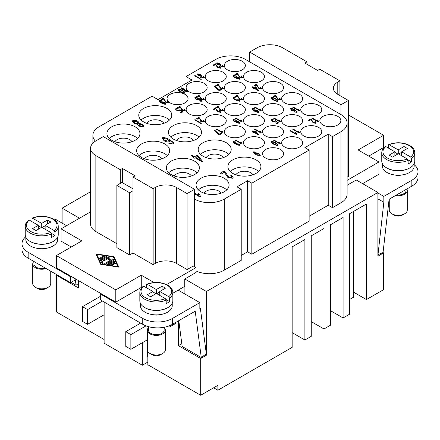 <?xml version="1.0" encoding="UTF-8"?>
<svg xmlns="http://www.w3.org/2000/svg" width="440" height="440" viewBox="0 0 440 440"><rect width="100%" height="100%" fill="white"/><g stroke="black" fill="none" stroke-linecap="round" stroke-linejoin="round"><path stroke-width="0.66" d="M170.34 325.391L170.34 326.524L175.434 323.587L175.434 322.603M147.846 356.18L147.422 356.422L147.422 350.543M201.273 357.517L206.316 353.788L200.349 308.22L199.837 308.517L199.837 302.632L172.464 318.439A21.01 12.128 180 0 1 142.753 318.439L100.309 293.937L100.309 299.816L142.753 324.319A21.01 12.128 0 0 0 172.464 324.319L195.206 311.19L201.273 357.517L182.171 346.489L178.788 320.666M100.309 293.937L100.947 293.568L115.803 302.143L115.803 289.889L56.381 255.585L81.846 240.884L61.05 228.872L90.58 211.827M199.837 302.632L178.195 290.136L172.843 293.227M141.746 287.716L141.268 287.441L115.803 302.143M159.632 314.683A7.804 4.505 180 0 1 153.038 314.683M132.99 188.81L121.957 182.435L116.859 185.378L116.859 247.621L129.597 254.969L132.99 253.011L153.153 264.649L155.271 263.428A15.004 8.663 180 0 1 176.495 263.428L187.105 269.55L193.259 265.997L196.02 267.591L196.02 272.492L184.773 278.988L184.773 286.336L178.195 290.136M196.02 267.591L166.606 284.57M153.978 282.53L141.268 275.187L115.803 289.889M95.414 141.163A21.01 12.128 180 0 1 92.884 135.388A21.01 12.128 180 0 1 99.033 126.808L152.091 96.179L158.031 99.611L191.989 80.009L186.043 76.576L215.754 59.422A21.01 12.128 180 0 1 245.465 59.422L340.967 114.559A21.01 12.128 180 0 1 347.116 123.134A21.01 12.128 180 0 1 340.967 131.714L332.475 136.614L328.235 134.162L304.887 147.642L309.133 150.09L251.834 183.172L247.588 180.719L236.979 186.846L241.225 189.299L224.246 199.1A21.01 12.128 180 0 1 194.535 199.1L194.535 189.299L187.105 193.584L176.495 187.462A15.004 8.663 0 0 0 155.271 187.462L153.153 188.683L132.99 177.045L135.113 175.819L122.38 168.471L120.258 169.691L95.854 155.606A18.007 10.395 180 0 1 90.58 148.253L90.58 224.219A18.007 10.395 0 0 0 95.854 231.572L116.859 243.7M100.683 264.314L95.816 253.847L113.938 256.658L118.806 267.124L100.683 264.314M118.316 267.047L113.735 257.603M113.938 256.658L113.938 257.637M96.701 254.964L96.305 254.903M96.701 254.359L101.195 264.017L117.92 266.613L113.432 256.954L96.701 254.359L96.701 255.338L100.887 264.346M101.195 264.017L101.195 264.391M117.92 266.613L117.92 266.987M377.894 192.973L383.834 196.405L411.846 180.23A21.01 12.128 0 0 0 418 171.655L418 177.535A21.01 12.128 180 0 1 411.846 186.115L389.103 199.243L383.042 252.571L383.62 252.89L377.894 256.196L377.894 192.484L356.246 179.988L347.116 185.257M347.116 123.134L347.116 194.2A21.01 12.128 180 0 1 340.967 202.774L332.475 207.674L328.235 205.227L309.133 216.255M309.133 150.09L309.133 221.155L251.834 254.238L247.588 251.785L241.225 255.464M241.225 189.299L241.225 260.365L224.246 270.166A21.01 12.128 180 0 1 196.02 270.947M184.773 278.988L206.421 291.484L206.421 355.195L200.69 358.507L178.404 345.642L178.404 320.892M377.894 192.484L206.421 291.484M194.535 266.734L194.535 199.1M163.339 98.236L166.117 102.042L167.877 102.3L167.282 101.118L167.833 100.925A10.505 6.067 180 0 1 167.052 98.632A10.505 6.067 180 0 1 173.536 93.027A10.505 6.067 180 0 1 184.982 94.342A10.505 6.067 180 0 1 188.062 98.632A10.505 6.067 180 0 1 181.577 104.231A10.505 6.067 180 0 1 170.126 102.916A10.505 6.067 180 0 1 168.663 101.86L168.509 102.625L165.655 102.24L163.488 99.017L161.777 100.007L161.024 99.572L163.339 98.236L166.117 101.992L167.998 102.047M167.833 100.925L167.833 100.975A10.505 6.067 0 0 0 168.663 101.91L168.509 102.625M181.803 88.198L182.413 89.38L184.547 89.474L185.185 89.898L185.455 90.954L187.022 91.201L186.505 90.172L187.022 90.019A10.505 6.067 180 0 1 186.153 87.604A10.505 6.067 180 0 1 192.638 82A10.505 6.067 180 0 1 204.083 83.314A10.505 6.067 180 0 1 207.157 87.604A10.505 6.067 180 0 1 200.673 93.203A10.505 6.067 180 0 1 189.228 91.889A10.505 6.067 180 0 1 187.781 90.844L187.677 91.564L184.998 91.201L184.19 90.178L181.973 89.65L181.159 87.824L184.063 88.22L181.693 88.44M187.022 90.019L187.022 90.068A10.505 6.067 0 0 0 187.781 90.893L187.677 91.564M180.95 88.22L181.159 87.824L184.063 88.27M185.108 89.931L184.954 90.255M185.108 89.98L185.455 91.003L187.121 91.036M208.329 80.867A10.505 6.067 180 0 1 205.249 76.576A10.505 6.067 180 0 1 211.734 70.972A10.505 6.067 180 0 1 223.185 72.287A10.505 6.067 180 0 1 226.259 76.576A10.505 6.067 180 0 1 219.775 82.181A10.505 6.067 180 0 1 208.329 80.867M246.527 80.867A10.505 6.067 180 0 1 243.452 76.576A10.505 6.067 180 0 1 249.937 70.972A10.505 6.067 180 0 1 261.382 72.287A10.505 6.067 180 0 1 264.462 76.576A10.505 6.067 180 0 1 257.978 82.181A10.505 6.067 180 0 1 246.527 80.867M227.425 91.889A10.505 6.067 180 0 1 224.351 87.604A10.505 6.067 180 0 1 230.835 82A10.505 6.067 180 0 1 242.281 83.314A10.505 6.067 180 0 1 245.361 87.604A10.505 6.067 180 0 1 238.876 93.203A10.505 6.067 180 0 1 227.425 91.889M208.329 102.916A10.505 6.067 180 0 1 205.249 98.632A10.505 6.067 180 0 1 211.734 93.027A10.505 6.067 180 0 1 223.185 94.342A10.505 6.067 180 0 1 226.259 98.632A10.505 6.067 180 0 1 219.775 104.231A10.505 6.067 180 0 1 208.329 102.916M189.228 113.944A10.505 6.067 180 0 1 186.153 109.659A10.505 6.067 180 0 1 192.638 104.055A10.505 6.067 180 0 1 204.083 105.369A10.505 6.067 180 0 1 207.157 109.659A10.505 6.067 180 0 1 200.673 115.258A10.505 6.067 180 0 1 189.228 113.944M265.628 91.889A10.505 6.067 180 0 1 262.548 87.604A10.505 6.067 180 0 1 269.033 82A10.505 6.067 180 0 1 280.484 83.314A10.505 6.067 180 0 1 283.558 87.604A10.505 6.067 180 0 1 277.074 93.203A10.505 6.067 180 0 1 265.628 91.889M246.527 102.916A10.505 6.067 180 0 1 243.452 98.632A10.505 6.067 180 0 1 249.937 93.027A10.505 6.067 180 0 1 261.382 94.342A10.505 6.067 180 0 1 264.462 98.632A10.505 6.067 180 0 1 257.978 104.231A10.505 6.067 180 0 1 246.527 102.916M227.425 113.944A10.505 6.067 180 0 1 224.351 109.659A10.505 6.067 180 0 1 230.835 104.055A10.505 6.067 180 0 1 242.281 105.369A10.505 6.067 180 0 1 245.361 109.659A10.505 6.067 180 0 1 238.876 115.258A10.505 6.067 180 0 1 227.425 113.944M208.329 124.971A10.505 6.067 180 0 1 205.249 120.687A10.505 6.067 180 0 1 211.734 115.082A10.505 6.067 180 0 1 223.185 116.397A10.505 6.067 180 0 1 226.259 120.687A10.505 6.067 180 0 1 219.775 126.286A10.505 6.067 180 0 1 208.329 124.971M284.73 102.916A10.505 6.067 180 0 1 281.65 98.632A10.505 6.067 180 0 1 288.134 93.027A10.505 6.067 180 0 1 299.585 94.342A10.505 6.067 180 0 1 302.659 98.632A10.505 6.067 180 0 1 296.175 104.231A10.505 6.067 180 0 1 284.73 102.916M265.628 113.944A10.505 6.067 180 0 1 262.548 109.659A10.505 6.067 180 0 1 269.033 104.055A10.505 6.067 180 0 1 280.484 105.369A10.505 6.067 180 0 1 283.558 109.659A10.505 6.067 180 0 1 277.074 115.258A10.505 6.067 180 0 1 265.628 113.944M246.527 124.971A10.505 6.067 180 0 1 243.452 120.687A10.505 6.067 180 0 1 249.937 115.082A10.505 6.067 180 0 1 261.382 116.397A10.505 6.067 180 0 1 264.462 120.687A10.505 6.067 180 0 1 257.978 126.286A10.505 6.067 180 0 1 246.527 124.971M227.425 135.999A10.505 6.067 180 0 1 224.351 131.714A10.505 6.067 180 0 1 230.835 126.11A10.505 6.067 180 0 1 242.281 127.424A10.505 6.067 180 0 1 245.361 131.714A10.505 6.067 180 0 1 238.876 137.313A10.505 6.067 180 0 1 227.425 135.999M303.826 113.944A10.505 6.067 180 0 1 300.751 109.659A10.505 6.067 180 0 1 307.236 104.055A10.505 6.067 180 0 1 318.681 105.369A10.505 6.067 180 0 1 321.761 109.659A10.505 6.067 180 0 1 315.277 115.258A10.505 6.067 180 0 1 303.826 113.944M284.73 124.971A10.505 6.067 180 0 1 281.65 120.687A10.505 6.067 180 0 1 288.134 115.082A10.505 6.067 180 0 1 299.585 116.397A10.505 6.067 180 0 1 302.659 120.687A10.505 6.067 180 0 1 296.175 126.286A10.505 6.067 180 0 1 284.73 124.971M265.628 135.999A10.505 6.067 180 0 1 262.548 131.714A10.505 6.067 180 0 1 269.033 126.11A10.505 6.067 180 0 1 280.484 127.424A10.505 6.067 180 0 1 283.558 131.714A10.505 6.067 180 0 1 277.074 137.313A10.505 6.067 180 0 1 265.628 135.999M246.527 147.026A10.505 6.067 180 0 1 243.452 142.736A10.505 6.067 180 0 1 249.937 137.137A10.505 6.067 180 0 1 261.382 138.452A10.505 6.067 180 0 1 264.462 142.736A10.505 6.067 180 0 1 257.978 148.34A10.505 6.067 180 0 1 246.527 147.026M322.927 124.971A10.505 6.067 180 0 1 319.853 120.687A10.505 6.067 180 0 1 326.337 115.082A10.505 6.067 180 0 1 337.783 116.397A10.505 6.067 180 0 1 340.857 120.687A10.505 6.067 180 0 1 334.373 126.286A10.505 6.067 180 0 1 322.927 124.971M303.826 135.999A10.505 6.067 180 0 1 300.751 131.714A10.505 6.067 180 0 1 307.236 126.11A10.505 6.067 180 0 1 318.681 127.424A10.505 6.067 180 0 1 321.761 131.714A10.505 6.067 180 0 1 315.277 137.313A10.505 6.067 180 0 1 303.826 135.999M284.73 147.026A10.505 6.067 180 0 1 281.65 142.736A10.505 6.067 180 0 1 288.134 137.137A10.505 6.067 180 0 1 299.585 138.452A10.505 6.067 180 0 1 302.659 142.736A10.505 6.067 180 0 1 296.175 148.34A10.505 6.067 180 0 1 284.73 147.026M227.425 69.839A10.505 6.067 180 0 1 224.351 65.549A10.505 6.067 180 0 1 230.835 59.945A10.505 6.067 180 0 1 242.281 61.259A10.505 6.067 180 0 1 245.361 65.549A10.505 6.067 180 0 1 238.876 71.154A10.505 6.067 180 0 1 227.425 69.839M265.628 158.054A10.505 6.067 180 0 1 262.548 153.764A10.505 6.067 180 0 1 269.033 148.165A10.505 6.067 180 0 1 280.484 149.479A10.505 6.067 180 0 1 283.558 153.764A10.505 6.067 180 0 1 277.074 159.368A10.505 6.067 180 0 1 265.628 158.054M143.6 121.908A16.506 9.531 180 0 1 138.765 115.17A16.506 9.531 180 0 1 148.957 106.365A16.506 9.531 180 0 1 166.947 108.433A16.506 9.531 180 0 1 171.781 115.17A16.506 9.531 180 0 1 161.59 123.976A16.506 9.531 180 0 1 143.6 121.908M141.477 157.443A16.506 9.531 180 0 1 136.642 150.7A16.506 9.531 180 0 1 146.834 141.9A16.506 9.531 180 0 1 164.824 143.963A16.506 9.531 180 0 1 169.659 150.7A16.506 9.531 180 0 1 159.467 159.506A16.506 9.531 180 0 1 141.477 157.443M173.311 139.062A16.506 9.531 180 0 1 168.476 132.325A16.506 9.531 180 0 1 178.668 123.519A16.506 9.531 180 0 1 196.658 125.587A16.506 9.531 180 0 1 201.493 132.325A16.506 9.531 180 0 1 191.301 141.13A16.506 9.531 180 0 1 173.311 139.062M171.188 174.592A16.506 9.531 180 0 1 166.353 167.855A16.506 9.531 180 0 1 176.545 159.049A16.506 9.531 180 0 1 194.535 161.117A16.506 9.531 180 0 1 199.37 167.855A16.506 9.531 180 0 1 189.178 176.66A16.506 9.531 180 0 1 171.188 174.592M203.022 156.216A16.506 9.531 180 0 1 198.187 149.479A16.506 9.531 180 0 1 208.379 140.674A16.506 9.531 180 0 1 226.369 142.736A16.506 9.531 180 0 1 231.204 149.479A16.506 9.531 180 0 1 221.012 158.285A16.506 9.531 180 0 1 203.022 156.216M200.899 191.747A16.506 9.531 180 0 1 196.064 185.009A16.506 9.531 180 0 1 206.256 176.204A16.506 9.531 180 0 1 224.246 178.272A16.506 9.531 180 0 1 229.081 185.009A16.506 9.531 180 0 1 218.889 193.815A16.506 9.531 180 0 1 200.899 191.747M111.766 140.288A16.506 9.531 180 0 1 106.931 133.551A16.506 9.531 180 0 1 117.123 124.746A16.506 9.531 180 0 1 135.113 126.808A16.506 9.531 180 0 1 139.947 133.551A16.506 9.531 180 0 1 129.756 142.357A16.506 9.531 180 0 1 111.766 140.288M232.733 173.371A16.506 9.531 180 0 1 227.898 166.628A16.506 9.531 180 0 1 238.09 157.828A16.506 9.531 180 0 1 256.08 159.891A16.506 9.531 180 0 1 260.915 166.628A16.506 9.531 180 0 1 250.723 175.434A16.506 9.531 180 0 1 232.733 173.371M198.358 74.228L198.968 75.411L201.102 75.504L201.74 75.928L202.01 76.989L203.577 77.231L203.06 76.203L203.627 76.038L204.226 77.594L201.553 77.237L200.745 76.213L198.528 75.68L197.709 73.854L200.618 74.25L200.294 74.558L198.242 74.47M201.657 75.961L201.509 76.285M201.657 76.01L202.01 77.038L203.676 77.066M204.413 77.237L204.226 77.594M197.505 74.25L197.709 73.854L200.618 74.3M217.454 63.201L218.064 64.383L220.204 64.477L220.836 64.9L221.111 65.962L222.679 66.204L222.156 65.175L222.723 65.01L223.328 66.567L220.655 66.209L219.841 65.186L217.624 64.653L216.81 62.827L219.714 63.223L219.389 63.531L217.344 63.443M220.759 64.933L220.605 65.258M220.759 64.983L221.111 66.011L222.772 66.038M223.514 66.209L223.328 66.567M216.601 63.223L216.81 62.827L219.714 63.272M237.193 73.238L239.965 77.05L241.731 77.303L241.137 76.12L241.659 75.917L242.363 77.633L239.503 77.242L237.341 74.019L235.626 75.009L234.878 74.575L237.193 73.238L239.965 77L241.852 77.05M242.594 77.215L242.363 77.633M218.091 84.266L220.869 88.077L222.629 88.33L222.035 87.147L222.558 86.944L223.262 88.66L220.407 88.27L218.24 85.047L216.53 86.037L215.776 85.602L218.091 84.266L220.869 88.028L222.75 88.077M223.493 88.237L223.262 88.66M198.99 95.293L201.768 99.105L203.528 99.358L202.939 98.175L203.462 97.966L204.166 99.688L201.306 99.297L199.144 96.074L197.428 97.064L196.674 96.63L198.99 95.293L201.768 99.055L203.649 99.105M204.397 99.264L204.166 99.688M179.894 106.321L182.666 110.127L184.426 110.385L183.838 109.203L184.36 108.993L185.064 110.715L182.204 110.325L180.043 107.102L178.327 108.092L177.579 107.657L179.894 106.321L182.666 110.083L184.553 110.132M185.295 110.292L185.064 110.715M198.99 117.348L201.768 121.154L203.528 121.413L202.939 120.23L203.462 120.021L204.166 121.743L201.306 121.352L199.144 118.129L197.428 119.119L196.674 118.684L198.99 117.348L201.768 121.105L203.649 121.16M204.397 121.319L204.166 121.743M218.091 106.321L220.869 110.127L222.629 110.385L222.035 109.203L222.558 108.993L223.262 110.715L220.407 110.325L218.24 107.102L216.53 108.092L215.776 107.657L218.091 106.321L220.869 110.083L222.75 110.132M223.493 110.292L223.262 110.715M237.193 95.293L239.965 99.105L241.731 99.358L241.137 98.175L241.659 97.966L242.363 99.688L239.503 99.297L237.341 96.074L235.626 97.064L234.878 96.63L237.193 95.293L239.965 99.055L241.852 99.105M242.594 99.264L242.363 99.688M256.289 84.266L259.067 88.077L260.827 88.33L260.238 87.147L260.761 86.944L261.464 88.66L258.605 88.27L256.443 85.047L254.727 86.037L253.974 85.602L256.289 84.266L259.067 88.028L260.947 88.077M261.696 88.237L261.464 88.66M275.391 95.293L278.168 99.105L279.928 99.358L279.334 98.175L279.862 97.966L280.561 99.688L277.706 99.297L275.539 96.074L273.829 97.064L273.075 96.63L275.391 95.293L278.168 99.055L280.049 99.105M280.791 99.264L280.561 99.688M260.695 109.313L261.283 110.82L261.008 110.979L254.617 107.288L255.046 107.041L260.024 109.912L259.941 108.878L260.689 109.422M259.908 109.181L259.941 108.878L260.695 109.357L261.283 110.864M241.599 120.34L242.181 121.842L241.907 122.001L235.516 118.316L235.945 118.069L240.922 120.939L240.84 119.9L241.593 120.45M240.806 120.208L240.84 119.9L241.593 120.384L242.181 121.891M222.497 131.368L223.086 132.869L222.805 133.029L216.42 129.344L216.843 129.096L221.821 131.967L221.738 130.928L222.492 131.478M221.711 131.236L221.738 130.928L222.492 131.412L223.086 132.918M241.599 142.395L242.181 143.897L241.907 144.056L235.516 140.371L235.945 140.124L240.922 142.995L240.84 141.955L241.593 142.505M240.806 142.263L240.84 141.955L241.593 142.439L242.181 143.946M260.695 131.368L261.283 132.869L261.008 133.029L254.617 129.344L255.046 129.096L260.024 131.967L259.941 130.928L260.689 131.478M259.908 131.236L259.941 130.928L260.695 131.412L261.283 132.918M279.796 120.34L280.385 121.842L280.11 122.001L273.719 118.316L274.142 118.069L279.12 120.939L279.037 119.9L279.791 120.45M279.01 120.208L279.037 119.9L279.791 120.384L280.385 121.891M298.898 109.313L299.486 110.82L299.206 110.979L292.815 107.288L293.243 107.041L298.221 109.912L298.139 108.878L298.892 109.422M298.106 109.181L298.139 108.878L298.892 109.357L299.486 110.864M298.898 131.368L299.486 132.869L299.206 133.029L292.815 129.344L293.243 129.096L298.221 131.967L298.139 130.928L298.892 131.478M298.106 131.236L298.139 130.928L298.892 131.412L299.486 132.918M317.993 120.34L318.582 121.842L318.307 122.001L311.916 118.316L312.345 118.069L317.323 120.939L317.24 119.9L317.993 120.45M317.207 120.208L317.24 119.9L317.993 120.384L318.582 121.891M224.109 170.951L224.934 171.573L228.734 177.265L231.671 177.645C232.095 177.149 231.77 176.523 230.681 175.758L231.556 175.412L233.112 177.573L232.727 178.272L227.964 177.623L224.356 172.255L221.502 173.905L220.248 173.179L224.109 170.951L224.934 171.523L228.734 177.215L231.671 177.645L231.875 177.287M191.334 155.612L192.044 155.205L194.585 156.668L197.115 155.21L198.314 155.898L202.527 161.403L201.944 161.739L195.069 157.773L194.282 158.224L193.089 157.531L193.87 157.08L191.334 155.612M272.817 141.521L275.754 142.819C277.547 143.968 278.251 144.815 277.865 145.354C276.997 145.607 275.534 145.2 273.477 144.133C271.695 142.984 270.99 142.142 271.37 141.603L272.817 141.521L275.754 142.868C277.547 144.018 278.251 144.859 277.865 145.404M278.014 145.079L277.865 145.354M271.221 141.873L272.817 141.57M254.353 152.163C254.122 152.565 254.617 153.17 255.844 153.972L255.998 153.093L259.111 153.698L260.166 155.573C259.298 155.832 257.873 155.474 255.888 154.489C254.001 153.252 253.281 152.35 253.721 151.789L256.284 152.136L254.254 152.383M255.811 153.505L255.998 153.093L259.111 153.747L260.166 155.623M260.337 155.249L260.166 155.573M253.561 152.097L253.721 151.789L256.284 152.185M173.168 144.045L168.878 143.473L169.482 143L170.874 143.495L172.15 143.402L172.409 142.852C172.134 142.225 171.116 141.356 169.367 140.256L169.697 141.169L169.367 141.889C168.058 142.203 166.337 141.867 164.219 140.894L162.146 138.281L162.415 137.753C163.878 137.297 166.265 137.901 169.582 139.552L173.431 142.494L173.707 143.264L173.168 144.045M170.874 143.495L172.15 143.451L172.409 142.852M137.951 121.319L139.519 123.514L142.56 124.256L143.946 126.192L143.621 126.797L139.167 126.176L137.896 124.454L134.079 123.514L132.429 121.22L132.781 120.549C134.239 120.159 135.96 120.417 137.951 121.319L139.519 123.563L142.56 124.306L143.946 126.22M279.796 142.395L280.385 143.897L280.11 144.056L273.719 140.371L274.142 140.124L279.12 142.995L279.037 141.955L279.791 142.505M279.01 142.263L279.037 141.955L279.791 142.439L280.385 143.946M194.535 193.034L198.495 195.322L198.358 193.589L199.617 194.315L200.596 196.823L200.134 197.093L194.535 193.859M198.303 194.095L198.358 193.589L199.612 194.365L200.596 196.873M310.877 118.916L313.654 122.722L315.414 122.975L314.82 121.797L315.348 121.589L316.052 123.305L313.192 122.92L311.025 119.697L309.315 120.687L308.561 120.252L310.877 118.916L313.654 122.672L315.535 122.727M316.283 122.887L316.052 123.305M296.186 132.935L296.769 134.437L296.494 134.596L290.103 130.906L290.532 130.658L295.51 133.535L295.427 132.495L296.18 133.045M295.394 132.803L295.427 132.495L296.18 132.979L296.769 134.486M297.022 111.447L296.868 112.327L294.289 111.98L296.257 111.942L296.411 111.612L294.586 110.05L294.586 111.034L291.495 110.434L290.416 108.548C291.291 108.279 292.727 108.642 294.712 109.632L297.187 111.859L294.712 109.681C292.727 108.691 291.291 108.328 290.416 108.597L290.252 108.895M295.488 111.997L296.257 111.991L296.411 111.612M294.784 110.6L294.586 111.034M272.03 119.906L272.85 121.231L275.038 121.638L275.05 120.912L275.55 120.736L278.482 122.821L276.749 123.822L276.001 123.387L277.393 122.584L275.869 121.49L275.611 122.1L272.464 121.534L271.244 120.511L271.387 119.537L274.285 119.911L271.926 120.131M272.03 119.955L272.85 121.281L275.038 121.688L275.05 120.912M275.886 121.671L275.611 122.1M271.244 120.511L271.057 120.021M251.713 131.016L252.142 130.768L253.666 131.648L255.184 130.774L258.429 134.492L258.082 134.69L253.957 132.314L253.484 132.583L252.769 132.171L253.237 131.895L251.713 131.016M233.844 141.955L234.454 143.138L236.588 143.237L237.226 143.66L237.496 144.716L239.063 144.958L238.546 143.93L239.113 143.764L239.712 145.327L237.039 144.964L236.231 143.941L234.014 143.413L233.195 141.587L236.104 141.977L235.78 142.285L233.728 142.197M237.149 143.693L236.995 144.018M237.149 143.743L237.496 144.766L239.162 144.798M239.899 144.964L239.712 145.327M232.991 141.982L233.195 141.587L236.104 142.027M219.109 134.173L220.825 133.183L221.573 133.617L219.313 134.926L214.357 130.532L214.803 130.273L219.109 134.222L220.825 133.183M236.264 120.01L237.204 121.33L239.03 121.77L239.668 123.299L236.99 122.925L236.231 121.891L233.937 121.325L233.162 119.548L236.264 120.01L237.204 121.38L239.03 121.82L239.668 123.349M239.861 122.936L239.668 123.299M232.947 119.95L233.162 119.548L236.264 120.059M252.995 108.84C252.764 109.241 253.259 109.846 254.485 110.644L254.639 109.764L257.757 110.374L258.808 112.244C257.939 112.508 256.514 112.145 254.535 111.161C252.643 109.923 251.922 109.026 252.368 108.466L254.925 108.812L252.896 109.054M254.639 109.813L254.452 110.204L254.639 109.764L257.757 110.418L258.808 112.294M258.978 111.92L258.808 112.244M252.203 108.774L252.368 108.466L254.925 108.862M272.817 97.411L275.754 98.709C277.547 99.858 278.251 100.705 277.865 101.244C276.997 101.503 275.534 101.096 273.477 100.023C271.695 98.879 270.99 98.032 271.37 97.493L272.817 97.411L275.754 98.758C277.547 99.908 278.251 100.755 277.865 101.293M278.014 100.969L277.865 101.244M271.221 97.763L272.817 97.46M251.713 86.906L252.142 86.663L253.666 87.543L255.184 86.663L258.429 90.382L258.082 90.585L253.957 88.204L253.484 88.473L252.769 88.061L253.237 87.786L251.713 86.906M233.844 97.851L234.454 99.033L236.588 99.127L237.226 99.55L237.496 100.606L239.063 100.854L238.546 99.825L239.113 99.66L239.712 101.217L237.039 100.854L236.231 99.831L234.014 99.303L233.195 97.477L236.104 97.873L233.728 98.093M237.149 99.583L236.995 99.908M237.149 99.633L237.496 100.656L239.162 100.689M239.899 100.859L239.712 101.217M232.991 97.873L233.195 97.477L236.104 97.922M215.38 107.888L218.152 111.694L219.918 111.953L219.323 110.77L219.846 110.561L220.55 112.277L217.696 111.892L215.529 108.669L213.818 109.659L213.065 109.225L215.38 107.888L218.152 111.645L220.039 111.7M220.781 111.859L220.55 112.277M200.684 121.908L201.273 123.409L200.998 123.569L194.607 119.878L195.03 119.636L200.013 122.507L199.931 121.468L200.679 122.018M199.898 121.776L199.931 121.468L200.679 121.952M176.528 108.878L177.347 110.204L179.537 110.611L179.553 109.885L180.054 109.709L182.985 111.793L181.253 112.794L180.505 112.36L181.896 111.557L180.373 110.462L180.109 111.073L176.968 110.506L175.742 109.483L175.89 108.51L178.783 108.889L176.424 109.104M176.528 108.928L177.347 110.253L179.537 110.66L179.553 109.885M180.389 110.644L180.109 111.073M175.742 109.483L175.555 108.993M201.526 100.419L201.372 101.299L198.792 100.953L200.756 100.914L200.915 100.584L199.089 99.028L199.089 100.007L195.998 99.407L194.915 97.521C195.795 97.251 197.225 97.614 199.215 98.604L201.691 100.832L199.215 98.654C197.225 97.663 195.795 97.3 194.915 97.57L194.755 97.867M199.991 100.969L200.756 100.964L200.915 100.584M199.287 99.572L199.089 100.007M219.109 90.068L220.825 89.078L221.573 89.513L219.313 90.816L214.357 86.422L214.803 86.163L219.109 90.112L220.825 89.078M236.264 75.906L237.204 77.22L239.03 77.66L239.668 79.189L236.99 78.815L236.231 77.781L233.937 77.215L233.162 75.444L236.264 75.906L237.204 77.27L239.03 77.71L239.668 79.239M239.861 78.826L239.668 79.189M232.947 75.845L233.162 75.444L236.264 75.95M215.38 63.778L218.152 67.584L219.918 67.843L219.323 66.66L219.846 66.451L220.55 68.173L217.696 67.782L215.529 64.559L213.818 65.549L213.065 65.115L215.38 63.778L218.152 67.54L220.039 67.59M220.781 67.749L220.55 68.173M200.684 77.797L201.273 79.299L200.998 79.459L194.607 75.774L195.03 75.526L200.013 78.397L199.931 77.358L200.679 77.908M199.898 77.666L199.931 77.358L200.679 77.842M179.867 89.326L182.804 90.624C184.597 91.773 185.301 92.62 184.916 93.159C184.041 93.412 182.584 93.005 180.527 91.938C178.739 90.788 178.035 89.947 178.415 89.408L179.867 89.326L182.804 90.673C184.597 91.823 185.301 92.664 184.916 93.209M185.064 92.884L184.916 93.159M178.266 89.678L179.867 89.375M160.045 100.755C159.814 101.156 160.309 101.755 161.535 102.559L161.689 101.679L164.802 102.284L165.858 104.159C164.989 104.423 163.565 104.06 161.579 103.076C159.693 101.838 158.972 100.942 159.412 100.375L161.975 100.727L159.946 100.969M161.689 101.728L161.502 102.118L161.689 101.679L164.802 102.333L165.858 104.209M166.029 103.835L165.858 104.159M159.253 100.683L159.412 100.375L161.975 100.771M258.561 171.534A16.506 9.531 0 0 0 256.08 169.691A16.506 9.531 0 0 0 230.247 171.534M137.599 138.452A16.506 9.531 0 0 0 135.113 136.614A16.506 9.531 0 0 0 109.285 138.452M226.727 189.91A16.506 9.531 0 0 0 224.246 188.073A16.506 9.531 0 0 0 198.418 189.91M228.85 154.38A16.506 9.531 0 0 0 226.369 152.543A16.506 9.531 0 0 0 200.536 154.38M197.021 172.755A16.506 9.531 0 0 0 194.535 170.918A16.506 9.531 0 0 0 168.707 172.755M199.139 137.225A16.506 9.531 0 0 0 196.658 135.388A16.506 9.531 0 0 0 170.825 137.225M167.31 155.606A16.506 9.531 0 0 0 164.824 153.764A16.506 9.531 0 0 0 138.996 155.606M169.428 120.071A16.506 9.531 0 0 0 166.947 118.234A16.506 9.531 0 0 0 141.114 120.071M194.535 189.299L103.279 136.614L95.854 140.899A18.007 10.395 180 0 0 90.58 148.253M340.967 114.559L340.967 104.759L249.711 52.069L257.136 47.784A18.007 10.395 180 0 1 282.607 47.784L307.01 61.875L304.887 63.096L317.62 70.45L319.743 69.223L339.906 80.861L337.783 82.088A15.004 8.663 0 0 0 333.388 88.215A15.004 8.663 0 0 0 337.783 94.342L348.392 100.469L340.967 104.759M249.711 61.875L249.711 52.069M186.043 83.435L186.043 76.576M167.805 100.958L167.332 101.145M163.339 98.285L161.068 99.594M168.663 101.91L168.509 102.674M180.95 88.242L181.159 87.874M187.781 90.893L187.677 91.614M187.022 90.068L186.555 90.206M185.141 89.914L184.547 89.474M181.803 88.242L182.413 89.425L184.547 89.524M347.116 177.172L348.392 176.435L348.392 100.469M347.116 180.356L378.95 161.975L358.155 149.969L383.62 135.267L348.392 114.928M362.61 183.662L378.95 174.229L378.95 161.975M383.62 135.267L383.62 147.516L368.764 156.096M307.01 64.323L307.01 61.875M418 171.655A21.01 12.128 0 0 0 414.172 164.676M384.434 147.252L383.62 146.784M401.561 175.005A7.804 4.505 180 0 1 394.966 175.005M383.834 196.405L383.834 202.285L377.894 198.858M339.906 95.568L339.906 80.861M141.268 287.441L141.268 275.187M100.947 293.568L56.381 267.839L56.381 255.585M71.236 247.005L61.05 241.126L61.05 228.872M113.944 263.802A0.627 0.363 180 0 1 113.058 264.314L110.847 263.038L109.302 263.929L112.442 264.418A0.627 0.363 180 0 1 112.118 265.111L107.932 264.462A0.627 0.363 180 0 1 107.651 263.863L113.157 260.684A0.627 0.363 180 0 1 114.202 260.843L115.33 263.257A0.627 0.363 180 0 1 114.12 263.445L113.278 261.635L111.733 262.526L113.944 263.802L113.944 264.314M103.296 256.168A0.627 0.363 180 0 1 104.181 256.68L100.716 258.676A0.627 0.363 180 0 1 99.831 258.165L103.296 256.168L103.296 257.147L100.507 258.759M100.419 260.128A0.627 0.363 180 0 1 100.579 259.776L106.084 256.597A0.627 0.363 180 0 1 106.97 257.109L101.717 260.139L103.125 263.159A0.627 0.363 180 0 1 101.915 263.346L100.419 260.128M108.576 258.225L104.253 260.722A0.627 0.363 180 0 1 103.367 260.211L108.873 257.031A0.627 0.363 180 0 1 109.939 257.312L109.72 259.094L112.811 258.968A0.627 0.363 180 0 1 113.295 259.584L105.749 263.94A0.627 0.363 180 0 1 104.863 263.428L111.227 259.754L108.372 259.875L108.576 258.225L108.493 259.87M113.267 264.396L111.733 263.505L111.733 262.526M115.055 263.659L114.202 261.822A0.627 0.363 0 0 0 113.157 261.663L108.229 264.512M109.302 263.929L109.302 264.677M102.856 263.555L101.717 261.118L101.717 260.139M106.293 257.499A0.627 0.363 0 0 0 106.084 257.582L100.683 260.695M111.227 259.754L111.227 260.739L105.54 264.017M112.651 259.952L111.227 260.013M109.72 259.094L109.72 259.82M109.846 258.077A0.627 0.363 0 0 0 108.873 258.011L104.043 260.799M62.106 223.113L62.106 208.17L79.508 218.213M104.126 339.515L56.381 311.949L56.381 275.187L57.019 274.819M62.106 208.17L90.58 191.73M304.887 340.005L292.155 332.651L292.155 246.884L304.887 239.536L304.887 340.005L311.256 336.331L311.256 235.857L311.256 321.624L323.989 328.977L330.352 325.303L330.352 224.829L330.352 310.602L343.09 317.95L349.454 314.276L349.454 213.802L366.432 204.001L366.432 299.574L353.7 292.221L353.7 297.121L349.454 299.574M292.155 246.884L292.155 347.358L217.877 390.242L213.631 387.789M330.352 224.829L343.09 217.481L343.09 317.95M311.256 235.857L323.989 228.509L323.989 328.977M353.7 211.354L353.7 292.221M78.661 280.704L78.661 288.052L56.381 275.187M120.258 183.414L120.258 169.691M116.859 185.378L129.597 192.731L129.597 254.969M132.99 253.011L132.99 190.768L129.597 192.731M153.153 264.649L153.153 188.683M132.99 190.768L132.99 177.045M122.38 182.683L122.38 168.471M131.978 141.702A9.004 5.197 0 0 0 129.805 139.678A9.004 5.197 0 0 0 114.901 141.702M163.812 123.327A9.004 5.197 0 0 0 161.639 121.297A9.004 5.197 0 0 0 146.735 123.327M161.689 158.857A9.004 5.197 0 0 0 159.517 156.827A9.004 5.197 0 0 0 144.612 158.857M193.523 140.481A9.004 5.197 0 0 0 191.351 138.452A9.004 5.197 0 0 0 176.446 140.481M191.4 176.011A9.004 5.197 0 0 0 189.228 173.982A9.004 5.197 0 0 0 174.323 176.011M223.234 157.636A9.004 5.197 0 0 0 221.062 155.606A9.004 5.197 0 0 0 206.156 157.636M221.111 193.166A9.004 5.197 0 0 0 218.939 191.136A9.004 5.197 0 0 0 204.034 193.166M252.945 174.785A9.004 5.197 0 0 0 250.773 172.755A9.004 5.197 0 0 0 235.868 174.785M187.105 269.55L187.105 193.584M247.588 251.785L247.588 180.719M251.834 254.238L251.834 183.172M328.235 205.227L328.235 134.162M332.475 207.674L332.475 136.614M414.172 163.663L414.172 166.018A15.906 9.185 180 0 1 409.514 172.513A15.906 9.185 180 0 1 392.178 174.504A15.906 9.185 180 0 1 382.36 166.018L382.36 163.663M409.723 167.981A15.906 9.185 180 0 1 409.514 168.102A15.906 9.185 180 0 1 386.81 167.981M388.416 148.082L388.707 144.573C396.077 141.884 403.073 142.197 409.69 145.497C413.028 147.51 414.728 149.941 414.772 152.785L414.772 161.117A16.506 9.531 180 0 1 409.937 167.855A16.506 9.531 180 0 1 391.947 169.923A16.506 9.531 180 0 1 381.761 161.117L381.761 152.785A16.506 9.531 180 0 0 386.595 159.528A16.506 9.531 180 0 0 408.117 160.435L407.259 158.956L398.266 153.769L392.535 157.075L389.142 155.117L394.867 151.805L385.88 146.614L385.22 146.586C382.932 148.423 381.777 150.491 381.761 152.785M388.707 144.573L398.266 149.847L403.997 146.537L407.391 148.5L401.66 151.805L410.652 156.998L411.51 158.472L411.51 161.904A16.506 9.531 180 0 1 409.937 162.954A16.506 9.531 180 0 1 408.117 163.867L408.117 160.435M397.843 154.011L394.867 152.295M398.266 149.847L398.266 153.769M411.51 161.904L408.001 159.874M401.66 152.295L398.69 154.011M394.867 151.805L394.867 155.727M403.997 146.537L403.997 150.458M401.66 151.805L401.66 155.727M383.042 252.571L377.999 254.667L383.834 202.285M406.07 189.448L406.07 190.526A7.804 4.505 180 0 1 403.783 193.71A7.804 4.505 180 0 1 396.589 194.926M406.868 188.991A9.004 5.197 180 0 1 407.27 190.526A9.004 5.197 180 0 1 404.63 194.2A9.004 5.197 180 0 1 395.604 195.492M407.27 190.526L407.27 210.128A9.004 5.197 180 0 1 404.63 213.802L404.63 213.802A9.004 5.197 180 0 1 391.897 213.802A9.004 5.197 180 0 1 389.263 210.128L389.263 199.155M402.507 215.028L404.63 213.802L402.507 215.028A6.001 3.465 180 0 1 394.02 215.028L391.897 213.802M147.846 351.538L147.846 364.755L200.69 395.263L200.69 358.507M206.421 355.195L205.288 354.547M181.803 343.679L178.404 345.642M184.135 286.704L184.135 293.568M366.432 299.574L383.62 289.647L383.62 252.89M200.69 395.263L217.877 385.341L217.877 390.242M71.236 276.413L70.598 276.782L70.598 282.661L76.329 279.356M140.426 303.341L140.426 305.695A15.906 9.185 0 0 0 150.249 314.182A15.906 9.185 0 0 0 167.58 312.191A15.906 9.185 0 0 0 172.238 305.695L172.238 303.341M144.876 307.659A15.906 9.185 0 0 0 167.58 307.78A15.906 9.185 0 0 0 167.788 307.659M152.939 291.484L143.946 286.291L143.291 286.264C141.004 288.09 139.849 290.158 139.827 292.463L139.827 300.795A16.506 9.531 0 0 0 150.018 309.601A16.506 9.531 0 0 0 168.009 307.533A16.506 9.531 0 0 0 172.843 300.795L172.843 292.463A16.506 9.531 0 0 1 169.582 298.15L169.582 301.582A16.506 9.531 180 0 1 168.009 302.632A16.506 9.531 180 0 1 166.183 303.54L166.183 300.113L165.325 298.634L156.332 293.442L150.607 296.752L147.208 294.789L152.939 291.484L152.939 295.405M146.482 287.755L146.482 284.818L146.779 284.251L147.345 284.334L156.332 289.526L156.332 293.442M156.332 289.526L162.063 286.215L165.462 288.178L159.731 291.484L168.724 296.675L169.582 298.15M166.067 299.552L169.582 301.582M159.731 291.484L159.731 295.405M162.063 286.215L162.063 290.136M156.761 293.689L159.731 291.973M152.939 291.973L155.909 293.689M130.867 334.615L130.867 349.316L125.774 346.374L125.774 331.672L130.867 334.615L146.025 325.864M147.329 339.812L130.867 349.316M140.63 323.098L125.774 331.672M87.576 324.319L82.484 321.382L82.484 306.68L87.576 309.617L87.576 324.319L104.126 314.765L104.126 302.022M102.432 301.043L87.576 309.617M100.309 296.384L82.484 306.68M142.329 342.7L142.329 365.244L104.126 343.189L104.126 314.765M147.846 362.06L142.329 365.244M148.533 326.684L148.533 330.204A7.804 4.505 0 0 0 153.346 334.361A7.804 4.505 0 0 0 161.854 333.388A7.804 4.505 0 0 0 164.137 330.204L164.137 327.272M148.533 327.608A9.004 5.197 0 0 0 147.329 330.204A9.004 5.197 0 0 0 152.889 335.005A9.004 5.197 0 0 0 162.701 333.877A9.004 5.197 0 0 0 165.336 330.204A9.004 5.197 0 0 0 164.137 327.608M147.329 330.204L147.329 349.805A9.004 5.197 0 0 0 149.969 353.48A9.004 5.197 0 0 0 162.701 353.48L162.701 353.48A9.004 5.197 0 0 0 165.336 349.805L165.336 330.204M162.701 353.48L160.578 354.706A6.001 3.465 0 0 1 152.091 354.706L149.969 353.48M200.349 308.22L199.837 307.929M70.598 276.782L28.155 252.274A21.01 12.128 180 0 1 22 243.7L22 249.579A21.01 12.128 0 0 0 28.155 258.159L70.598 282.661M45.287 268.048A7.804 4.505 180 0 1 33.93 264.038L33.93 261.492M46.173 268.56A9.004 5.197 180 0 1 32.73 264.038A9.004 5.197 180 0 1 33.902 261.476M50.738 271.2L50.738 283.641A9.004 5.197 180 0 1 48.103 287.32A9.004 5.197 180 0 1 35.371 287.32A9.004 5.197 180 0 1 32.73 283.641L32.73 264.038M45.98 288.541L48.103 287.32L45.98 288.541A6.001 3.465 180 0 1 37.494 288.541L35.371 287.32M71.104 282.37L76.059 285.23L75.367 279.912M78.661 283.305L76.059 285.23M22 243.7A21.01 12.128 180 0 1 25.68 236.841M54.516 219.901L55.528 219.318L66.567 225.687M170.34 326.524L169.191 325.864M45.034 248.518A7.804 4.505 180 0 1 38.44 248.518M57.64 237.177L57.64 239.536A15.906 9.185 180 0 1 52.982 246.026A15.906 9.185 180 0 1 35.646 248.017A15.906 9.185 180 0 1 25.828 239.536L25.828 237.177M53.191 241.494A15.906 9.185 180 0 1 52.982 241.615A15.906 9.185 180 0 1 30.277 241.494M31.884 221.595L32.175 218.086C39.55 215.402 46.547 215.71 53.158 219.01C56.502 221.023 58.196 223.454 58.24 226.303L58.24 234.63A16.506 9.531 180 0 1 53.405 241.373A16.506 9.531 180 0 1 35.42 243.436A16.506 9.531 180 0 1 25.229 234.63L25.229 226.303A16.506 9.531 180 0 0 30.063 233.041A16.506 9.531 180 0 0 51.585 233.948L50.727 232.474L41.734 227.282L36.003 230.588L32.61 228.63L38.34 225.319L38.34 229.24M32.175 218.086L41.734 223.361L47.465 220.049L50.859 222.013L45.133 225.319L54.12 230.511L54.984 231.99L54.984 235.417A16.506 9.531 180 0 1 53.405 236.473A16.506 9.531 180 0 1 51.585 237.38L51.585 233.948M54.984 235.417L51.469 233.393M45.133 225.808L42.158 227.524M41.311 227.524L38.34 225.808M45.133 225.319L45.133 229.24M47.465 220.049L47.465 223.971M41.734 223.361L41.734 227.282M38.34 225.319L29.348 220.132L28.694 220.099C26.4 221.936 25.245 224.004 25.229 226.303M159.253 100.711L159.412 100.425M161.695 102.647L161.535 102.608C160.309 101.805 159.814 101.206 160.045 100.804M162.272 102.19L163.026 103.406L165.248 103.664M162.168 102.355L163.026 103.356L165.248 103.692M165.16 103.868L164.34 102.526L162.272 102.141M178.987 89.925L179.058 89.776C178.767 90.041 179.399 90.679 180.966 91.68C182.71 92.587 183.81 92.956 184.272 92.78L184.294 92.246L182.358 90.877C180.62 89.969 179.52 89.606 179.058 89.776M179.058 89.826C178.767 90.09 179.399 90.728 180.966 91.729C182.71 92.637 183.81 93.005 184.272 92.829L184.294 92.246M200.684 77.847L201.273 79.349M200.013 78.397L195.03 75.576L194.645 75.796M199.898 77.688L199.931 77.407M219.846 66.451L220.55 68.222M219.846 66.501L219.373 66.688M215.38 63.828L213.109 65.137M232.953 75.867L233.162 75.488M236.924 77.886L237.441 78.562L239.118 78.661M237.023 77.721L237.441 78.612L239.118 78.683M233.684 76.065L234.372 76.956L236.511 77.099M233.799 75.862L234.372 77.005L236.511 77.127M239.019 78.87L238.618 77.935L237.023 77.671M236.396 77.347L235.818 76.153L233.799 75.812M214.803 86.163L219.109 90.112M214.803 86.213L214.401 86.444M221.535 89.535L220.825 89.128M199.089 99.028L199.089 100.056M200.756 100.964L200.915 100.634L200.756 100.964M199.155 100.672L199.991 101.019M199.155 100.722L198.831 100.975M195.481 98.076L196.389 99.127L198.589 99.385M195.564 97.939L196.389 99.176L198.589 99.407M198.484 99.556L197.802 98.362L195.564 97.889M175.742 109.533L175.89 108.559L178.783 108.933M181.896 111.557L180.543 112.387M182.947 111.815L180.054 109.758L179.581 109.923M179.537 110.66L179.553 109.934L179.537 110.66M200.684 121.957L201.273 123.459M200.013 122.507L195.03 119.68L194.645 119.906M199.898 121.797L199.931 121.517M219.846 110.561L220.55 112.327M219.846 110.611L219.373 110.797M215.38 107.938L213.109 109.247M232.991 97.895L233.195 97.526M239.113 99.66L239.712 101.266M239.113 99.71L238.596 99.858M237.177 99.567L236.588 99.127M233.844 97.895L234.454 99.077L236.588 99.176M252.142 86.663L251.757 86.933M253.237 87.786L252.808 88.083M258.406 90.398L255.904 87.126L255.184 86.713L253.666 87.588L252.142 86.713M254.386 87.956L257.257 89.661L254.386 87.956L255.481 87.324L257.257 89.612M271.942 98.016L272.008 97.862C271.716 98.131 272.355 98.764 273.922 99.77C275.66 100.672 276.76 101.041 277.222 100.87L277.244 100.331L275.314 98.962C273.576 98.059 272.47 97.691 272.008 97.862M272.008 97.911C271.716 98.181 272.355 98.813 273.922 99.814C275.66 100.722 276.76 101.09 277.222 100.92L277.244 100.331M252.203 108.796L252.368 108.515M254.645 110.732L254.485 110.693C253.259 109.89 252.764 109.291 252.995 108.889M255.222 110.275L255.976 111.496L258.197 111.749M255.123 110.44L255.976 111.447L258.203 111.776M258.11 111.953L257.29 110.611L255.222 110.226M232.953 119.977L233.162 119.597M236.924 121.996L237.441 122.672L239.118 122.766M237.023 121.831L237.441 122.722L239.118 122.793M233.684 120.17L234.372 121.066L236.511 121.182L236.396 121.451L234.372 121.116L233.799 119.972M239.019 122.98L238.618 122.045L237.023 121.781M236.396 121.451L235.818 120.263L233.799 119.922M214.803 130.273L219.109 134.222M214.803 130.322L214.401 130.554M221.535 133.645L220.825 133.232M232.991 142.005L233.195 141.631M239.113 143.764L239.712 145.376M239.113 143.814L238.596 143.968M237.177 143.677L236.588 143.237M233.844 142.005L234.454 143.187L236.588 143.286M252.142 130.768L251.757 131.043M253.237 131.895L252.808 132.192M258.406 134.508L255.904 131.236L255.184 130.823L253.666 131.697L252.142 130.817M254.386 132.066L257.257 133.771L254.386 132.066L255.481 131.434L257.257 133.722M271.057 120.043L271.387 119.587L274.285 119.961M277.393 122.584L276.045 123.415M278.443 122.843L275.55 120.786L275.082 120.951M275.038 121.688L275.05 120.962L275.038 121.688M294.586 110.05L294.586 111.084M296.257 111.991L296.411 111.661L296.257 111.991M294.657 111.7L295.488 112.046M294.657 111.749L294.333 112.002M290.983 109.104L291.891 110.154L294.085 110.413M291.066 108.966L291.891 110.204L294.091 110.434M293.986 110.583L293.298 109.389L291.066 108.917M295.51 133.535L290.532 130.708L290.147 130.933M295.394 132.825L295.427 132.545M315.348 121.589L316.052 123.354M315.348 121.638L314.87 121.825M310.877 118.965L308.605 120.274M198.495 195.322L194.535 193.083M198.303 194.123L198.358 193.639M279.12 142.995L274.142 140.173L273.757 140.393M279.01 142.285L279.037 142.005M132.429 121.248L132.781 120.599C134.239 120.208 135.96 120.467 137.951 121.368M139.051 124.608L139.216 124.273L139.909 125.758L142.544 126.187L142.709 125.901M139.216 124.322L139.909 125.807L142.544 126.236L142.709 125.922M133.65 121.572L133.843 121.171L134.8 123.079L138.171 123.64L138.364 123.277L138.171 123.69L134.8 123.129L133.843 121.22M142.544 126.236L141.873 124.707L139.216 124.273M138.171 123.69L137.209 121.743L133.843 121.171M162.146 138.303L162.415 137.803C163.878 137.346 166.265 137.951 169.582 139.601L173.431 142.544L173.707 143.286M169.367 140.256L169.697 141.191M172.15 143.451L172.409 142.901L172.15 143.451M169.482 143L170.874 143.545M169.482 143.049L168.916 143.489M163.356 138.655L163.499 138.358C163.157 138.847 163.62 139.535 164.874 140.421L168.366 141.141L168.537 140.833M163.499 138.408C163.157 138.897 163.62 139.585 164.874 140.47L168.366 141.191L168.537 140.861M168.366 141.141C168.74 140.635 168.361 139.97 167.228 139.145L163.499 138.358M253.561 152.119L253.721 151.839M256.003 154.061L255.844 154.022C254.617 153.219 254.122 152.614 254.353 152.213M255.811 153.532L255.998 153.142M256.581 153.599L257.334 154.82L259.556 155.078M256.476 153.769L257.334 154.77L259.556 155.1M259.468 155.276L258.649 153.94L256.581 153.549M271.942 142.12L272.008 141.972C271.716 142.236 272.355 142.874 273.922 143.875C275.66 144.782 276.76 145.151 277.222 144.975L277.244 144.441L275.314 143.072C273.576 142.164 272.47 141.801 272.008 141.972M272.008 142.021C271.716 142.285 272.355 142.923 273.922 143.924C275.66 144.832 276.76 145.2 277.222 145.024L277.244 144.441M192.044 155.205L191.373 155.639M193.87 157.08L193.127 157.559M202.499 161.42L198.314 155.947L197.115 155.26L194.585 156.717L192.044 155.254M195.778 157.361L200.569 160.177L195.778 157.361L197.61 156.305L200.569 160.127M231.556 175.412L233.112 177.595M231.556 175.461L230.731 175.786M231.671 177.694L231.875 177.315M224.109 171.001L220.292 173.201M317.323 120.939L312.345 118.118L311.96 118.338M317.207 120.23L317.24 119.95M298.221 131.967L293.243 129.145L292.859 129.366M298.106 131.258L298.139 130.977M298.221 109.912L293.243 107.091L292.859 107.311M298.106 109.203L298.139 108.922M279.12 120.939L274.142 118.118L273.757 118.338M279.01 120.23L279.037 119.95M260.024 131.967L255.046 129.145L254.661 129.366M259.908 131.258L259.941 130.977M240.922 142.995L235.945 140.173L235.56 140.393M240.806 142.285L240.84 142.005M221.821 131.967L216.843 129.145L216.458 129.366M221.711 131.258L221.738 130.977M240.922 120.939L235.945 118.118L235.56 118.338M240.806 120.23L240.84 119.95M260.024 109.912L255.046 107.091L254.661 107.311M259.908 109.203L259.941 108.922M279.862 97.966L280.561 99.737M279.862 98.016L279.384 98.208M275.391 95.343L273.119 96.651M260.761 86.944L261.464 88.71M260.761 86.988L260.288 87.18M256.289 84.315L254.018 85.63M241.659 97.966L242.363 99.737M241.659 98.016L241.186 98.208M237.193 95.343L234.916 96.651M222.558 108.993L223.262 110.764M222.558 109.043L222.085 109.23M218.091 106.37L215.82 107.679M203.462 120.021L204.166 121.792M203.462 120.071L202.983 120.258M198.99 117.398L196.719 118.707M184.36 108.993L185.064 110.764M184.36 109.043L183.887 109.23M179.894 106.37L177.617 107.679M203.462 97.966L204.166 99.737M203.462 98.016L202.983 98.208M198.99 95.343L196.719 96.651M222.558 86.944L223.262 88.71M222.558 86.988L222.085 87.18M218.091 84.315L215.82 85.63M241.659 75.917L242.363 77.682M241.659 75.966L241.186 76.153M237.193 73.288L234.916 74.602M216.607 63.25L216.81 62.876M222.723 65.01L223.328 66.616M222.723 65.06L222.206 65.208M220.792 64.922L220.204 64.477M217.454 63.25L218.064 64.433L220.204 64.526M197.505 74.278L197.709 73.904M203.627 76.038L204.226 77.644M203.627 76.087L203.11 76.236M201.691 75.944L201.102 75.504M198.358 74.278L198.968 75.46L201.102 75.554M224.246 270.166L224.246 199.1M337.783 94.342L337.783 82.088M114.202 260.843L114.202 261.822M113.157 260.684L113.157 261.663M107.651 263.863L107.651 264.374M112.442 264.418L112.442 265.111M99.831 258.165L99.831 258.676M100.579 259.776L100.579 260.475M106.084 256.597L106.084 257.582M104.863 263.428L104.863 263.94M112.811 258.968L112.811 259.864M108.873 257.031L108.873 258.011M103.367 260.211L103.367 260.722M95.854 231.572L95.854 155.606M155.271 263.428L155.271 187.462M176.495 263.428L176.495 187.462M340.967 202.774L340.967 131.714M414.772 152.785A16.506 9.531 180 0 1 411.51 158.472M389.274 144.656A15.306 8.839 180 0 1 409.09 145.558A15.306 8.839 180 0 1 410.652 156.998M407.259 158.956A15.306 8.839 180 0 1 387.442 158.054A15.306 8.839 180 0 1 385.88 146.614M411.846 180.23L411.846 186.115M168.724 296.675A15.306 8.839 0 0 0 167.156 285.236A15.306 8.839 0 0 0 147.345 284.334M139.827 292.463A16.506 9.531 0 0 0 144.661 299.2A16.506 9.531 0 0 0 166.183 300.113M143.946 286.291A15.306 8.839 0 0 0 145.514 297.732A15.306 8.839 0 0 0 165.325 298.634M172.464 318.439L172.464 324.319M142.753 318.439L142.753 324.319M28.155 252.274L28.155 258.159M50.727 232.474A15.306 8.839 180 0 1 30.91 231.566A15.306 8.839 180 0 1 29.348 220.132M32.742 218.169A15.306 8.839 180 0 1 52.558 219.071A15.306 8.839 180 0 1 54.12 230.511M58.24 226.303A16.506 9.531 180 0 1 54.984 231.99M92.884 143.165L92.884 135.388M146.773 284.251C154.149 281.567 161.145 281.875 167.756 285.175C171.089 287.177 172.782 289.608 172.843 292.463"/></g></svg>
